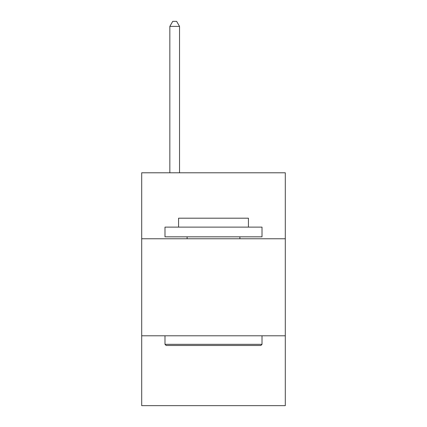 <?xml version="1.0" encoding="UTF-8"?>
<svg xmlns="http://www.w3.org/2000/svg" width="427" height="427" viewBox="0 0 427 427"><rect width="100%" height="100%" fill="white"/><g stroke="black" fill="none" stroke-linecap="round" stroke-linejoin="round"><path stroke-width="0.64" d="M141.7 238.768L285.3 238.768L285.3 172.786L141.7 172.786L141.7 405.65L285.3 405.65L285.3 335.793L141.7 335.793M285.3 335.793L285.3 238.768M166.151 345.496L164.987 344.327L262.013 344.327L260.849 345.496L166.151 345.496M262.013 227.121L262.013 236.825L164.987 236.825L164.987 227.121L262.013 227.121M178.571 227.121L178.571 218.197L248.429 218.197L248.429 227.121M262.013 335.793L262.013 344.327M164.987 335.793L164.987 344.327M239.889 236.825L239.889 238.768M187.111 236.825L187.111 238.768M179.543 172.786L179.543 26.394L169.839 26.394L169.839 172.786M169.839 26.394L172.748 21.35L176.629 21.35L179.543 26.394"/></g></svg>
